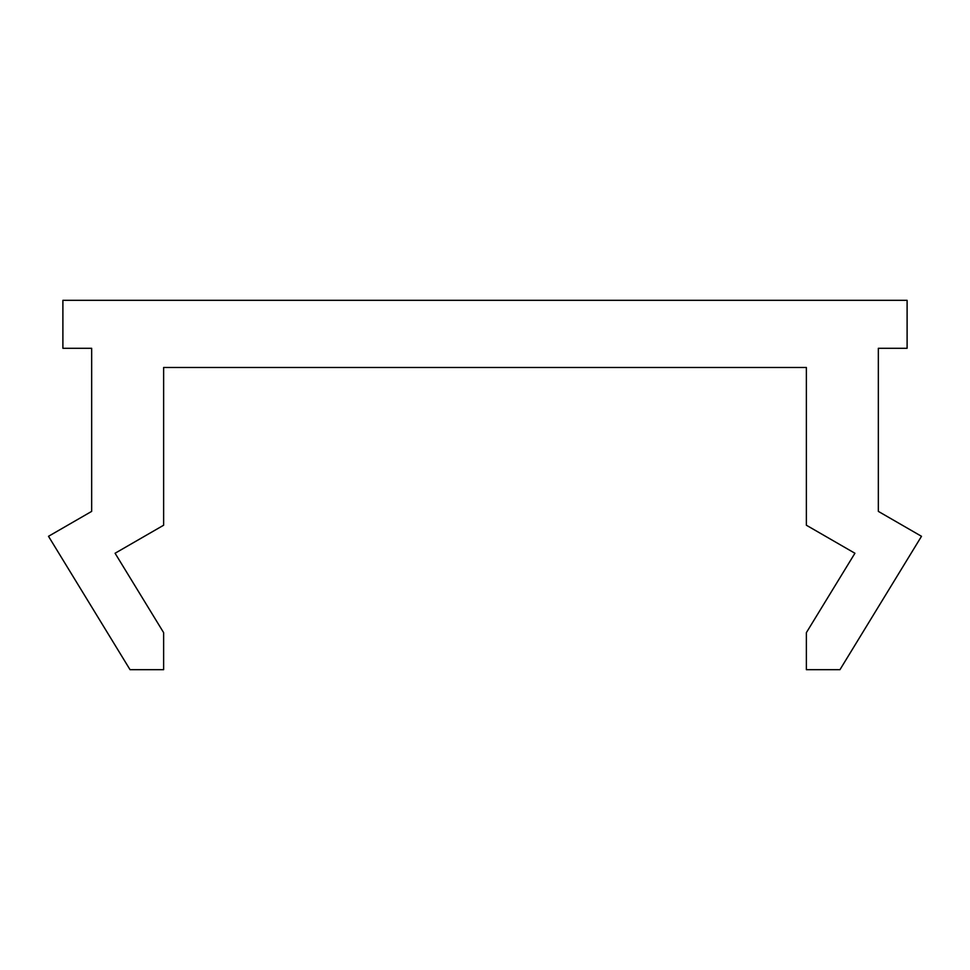 <?xml version="1.0" encoding="UTF-8"?>
<svg xmlns="http://www.w3.org/2000/svg" width="970" height="970" viewBox="0 0 970 970"><rect width="100%" height="100%" fill="white"/><g stroke="black" fill="none" stroke-linecap="round" stroke-linejoin="round"><path stroke-width="1.45" d="M907.108 300.324L62.892 300.324L62.892 348.291L91.665 348.291L91.665 511.384L48.5 536.301L130.041 669.676L163.627 669.676L163.627 632.634L115.078 553.252L163.627 525.231L163.627 367.484L806.373 367.484L806.373 525.231L854.922 553.252L806.373 632.634L806.373 669.676L839.959 669.676L921.5 536.301L878.335 511.384L878.335 348.291L907.108 348.291L907.108 300.324"/></g></svg>
